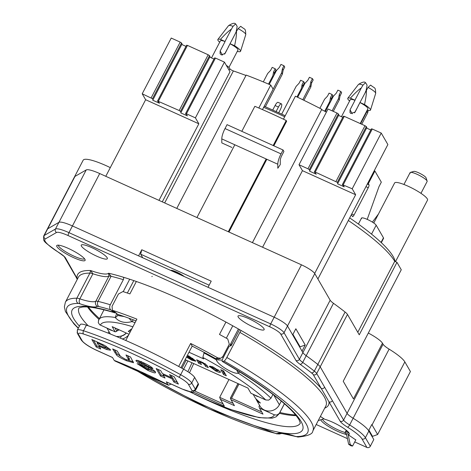 <?xml version="1.0" encoding="UTF-8"?>
<svg xmlns="http://www.w3.org/2000/svg" width="471" height="471" viewBox="0 0 471 471"><rect width="100%" height="100%" fill="white"/><g stroke="black" fill="none" stroke-linecap="round" stroke-linejoin="round"><path stroke-width="0.71" d="M314.351 171.944L315.258 172.08L344.272 116.343L343.365 116.207L314.351 171.944L316.259 174.182L309.541 171.138L309.847 170.596L309.312 169.666L338.325 113.923L336.995 113.046L307.975 168.789L309.312 169.666M315.258 172.08L337.313 182.336L366.326 126.593L364.996 125.716L335.976 181.459M344.272 116.343L364.996 125.716M343.253 184.75L372.273 129.007L371.366 128.871L342.352 184.614L352.214 188.806L355.646 194.741L302.441 170.667L299.014 164.732L307.975 168.789M342.352 184.614L344.26 186.852L337.542 183.808L337.848 183.26L337.313 182.336M299.014 164.732L328.034 108.995L336.995 113.046M185.545 113.676L186.451 113.811L215.471 58.068L214.564 57.933L185.545 113.676L187.458 115.907L180.74 112.869L181.041 112.322L180.505 111.391L209.524 55.649L208.188 54.771L179.174 110.514L180.505 111.391M186.451 113.811L195.412 117.862L198.839 123.796L145.639 99.728L142.213 93.794L152.504 98.722L181.523 42.985L180.187 42.107L151.173 97.844M215.471 58.068L224.431 62.119L195.412 117.862M158.45 101.141L187.47 45.399L186.563 45.263L157.55 101.006L179.174 110.514M157.55 101.006L159.457 103.237L152.739 100.199L153.04 99.652L152.504 98.722M187.47 45.399L208.188 54.771M181.523 42.985L182.059 43.909L153.04 99.652M209.524 55.649L210.06 56.579L181.041 112.322M209.772 57.132L213.987 59.04M181.771 44.462L185.986 46.37M142.213 93.794L171.232 38.051L180.187 42.107M338.325 113.923L338.861 114.853L309.847 170.596M338.572 115.407L342.788 117.314M366.326 126.593L366.862 127.517L337.848 183.26M366.573 128.077L370.789 129.984M372.273 129.007L381.233 133.063L352.214 188.806M317.896 278.985L387.874 144.556L381.233 133.063M230.054 43.703L236.407 31.498C236.695 33.947 236.101 38.704 234.611 45.764L230.054 43.703L225.162 53.358L221.429 54.954L220.122 53.788L220.151 51.021L225.085 41.548L220.452 39.358C225.485 33.9 229.118 30.521 231.367 29.22L225.014 41.424M237.349 51.251L237.932 51.516A12.794 2.396 -152.5 0 0 240.575 51.268A12.794 2.396 -152.5 0 0 234.611 45.764M228.223 47.124L230.095 43.779M231.367 29.22L233.068 26.341L235.577 23.98L235.924 24.28L237.154 26.411L236.171 31.716L235.306 33.612M220.452 39.358A12.794 2.396 -152.5 0 0 217.885 39.458A12.794 2.396 -152.5 0 0 219.698 42.202M240.964 26.559L240.716 26.305L238.108 28.625L236.407 31.498M361.286 88L354.934 100.205L350.377 98.139C355.405 92.681 359.043 89.302 361.286 88L362.988 85.121L365.496 82.761L365.843 83.061L367.074 85.186L366.097 90.497L365.225 92.393M366.326 90.279C366.621 92.728 366.02 97.485 364.53 104.544L359.974 102.484L368.028 87.406A9.703 1.819 27.5 0 1 375.687 93.388C375.363 86.476 375.305 89.037 370.642 85.08L368.028 87.406M358.143 105.904L360.021 102.56M367.268 110.031L367.851 110.296A12.794 2.396 -152.5 0 0 370.494 110.049A12.794 2.396 -152.5 0 0 364.53 104.544M359.974 102.484L355.11 112.086L350.789 113.482L350.012 112.622L350.041 109.861L355.004 100.329A9.915 1.86 -152.5 0 0 350.318 99.64L341.434 116.702M360.227 123.561L367.91 108.795A9.915 1.86 -152.5 0 0 360.044 102.607M350.377 98.139A12.794 2.396 -152.5 0 0 347.81 98.239A12.794 2.396 -152.5 0 0 349.617 100.982M358.254 105.951L354.516 112.875M228.335 47.171L224.567 54.147M427.132 181.088L426.025 177.779A7.036 1.319 -152.5 0 0 420.391 173.646A7.036 1.319 -152.5 0 0 413.768 171.403L410.424 172.392A9.597 1.796 27.5 0 1 419.449 175.447A9.597 1.796 27.5 0 1 427.132 181.088A9.597 1.796 27.5 0 1 427.132 181.476L420.962 193.328M410.217 173.246A9.597 1.796 27.5 0 1 410.106 172.616A9.597 1.796 27.5 0 1 410.424 172.392M225.085 41.548A9.915 1.86 -152.5 0 0 220.399 40.859L211.514 57.921M228.918 67.435L237.99 50.014A9.915 1.86 -152.5 0 0 230.125 43.827M241.817 131.332L254.846 106.311A159.298 29.85 27.5 0 1 286.203 120.499L286.639 121.241L273.839 145.822M196.937 217.543L234.817 144.785M228.3 231.732L266.174 158.974M273.18 145.521L286.203 120.499M266.839 159.275L228.965 232.032M283.436 119.175L295.399 96.196A156.737 29.373 27.5 0 1 321.805 109.313L252.403 242.636M258.809 108.006L270.754 85.051L273.121 89.149L262.477 109.602M176.766 208.417L246.168 75.089A156.737 29.373 27.5 0 1 270.754 85.051M213.699 58.91A11.516 2.161 27.5 0 1 214.005 59.01M226.263 65.292A11.516 2.161 27.5 0 1 229.86 68.772L229.106 70.214M245.974 75.472A154.818 29.008 -152.5 0 0 233.386 70.944A2.561 0.477 27.5 0 1 229.86 68.772M367.209 219.374L379.002 186.622L381.322 182.165L374.898 171.038L374.245 170.743M378.46 214.011L372.402 222.118M368.911 430.094L372.526 436.352L377.63 434.527L372.061 424.883A33.264 6.235 -152.5 0 0 371.825 424.506L368.628 430.635A33.264 6.235 -152.5 0 0 353.132 418.26A12.794 2.396 27.5 0 1 347.08 413.355L320.198 366.821A12.794 2.396 -152.5 0 0 317.807 364.43A159.94 29.967 -152.5 0 0 306.203 355.705A12.794 2.396 27.5 0 1 302.888 352.614L302.035 351.13L305.226 345.002L300.121 346.821L299.338 346.468M305.226 345.002L295.847 328.764L292.656 334.899L287.51 325.997A12.794 2.396 -152.5 0 0 274.169 317.224L208.023 287.298L211.214 281.163L141.777 249.748L140.676 254.205L209.13 285.173M141.777 249.748L138.58 255.877L72.434 225.95A19.193 3.597 -152.5 0 0 58.946 222.336L47.718 228.788A31.987 5.993 -152.5 0 0 47.188 229.312A31.987 5.993 27.5 0 1 47.718 228.788L58.946 222.336L86.222 169.937L74.995 176.389L44.239 235.476A31.987 5.993 -152.5 0 0 43.709 236.006C43.632 241.735 41.542 240.039 58.369 252.256A2.561 0.966 121.9 0 1 58.227 252.103M77.444 279.062L65.551 258.031A15.355 2.879 -152.5 0 0 58.563 252.309A29.432 5.517 27.5 0 1 45.304 238.932L56.532 232.48A16.632 3.114 27.5 0 1 68.224 235.612L269.954 326.88A10.238 1.919 27.5 0 1 280.628 333.904L296.006 360.521A15.355 2.879 -152.5 0 0 299.986 364.224A157.379 29.49 27.5 0 1 311.402 372.808A10.238 1.919 27.5 0 1 313.315 374.722A2.561 2.414 -30 0 0 316.712 373.509L347.474 314.422L359.255 334.81L396.976 262.347L394.733 261.334L357.795 332.291M368.316 333.044A18.345 3.438 27.5 0 1 382.458 343.188L353.438 398.931L343.224 381.251L401.263 269.765L396.976 262.347M348.34 220.499A139.469 26.135 27.5 0 1 394.733 261.334M377.63 434.527L410.418 371.537L404.848 361.899A33.264 6.235 -152.5 0 0 389.117 349.141A12.794 2.396 -152.5 0 1 383.064 344.236L382.458 343.188M372.526 436.352L371.743 435.993M395.281 261.582L394.727 259.933A135.63 25.416 -152.5 0 0 349.688 217.914M321.805 109.313L252.415 242.642M326.403 112.122A154.818 29.008 -152.5 0 0 321.652 109.637M162.277 201.859L230.001 71.763L224.431 62.119M374.898 171.038L368.34 183.637L368.981 184.75A2.561 0.712 -65.7 0 1 368.251 187.723L354.033 215.035A2.561 0.712 -65.7 0 1 352.549 216.625A2.561 0.712 -65.7 0 1 352.443 216.519L351.372 214.676M373.768 223.024L394.616 182.972A18.552 3.474 27.5 0 1 409.852 187.04A18.552 3.474 27.5 0 1 427.533 200.104L395.481 261.67M361.616 218.621A8.319 1.56 27.5 0 1 361.516 218.073A8.319 1.56 27.5 0 1 368.552 219.998A8.319 1.56 27.5 0 1 376.176 225.209L383.459 237.82A8.319 1.56 27.5 0 1 383.553 238.361A8.319 1.56 27.5 0 1 383.053 238.597M204.184 352.379L202.848 357.448L203.684 358.884L189.006 352.243M225.279 373.921L224.143 373.409L222.436 370.453M223.56 374.522L220.775 369.7L223.572 370.965L226.357 375.787L223.56 374.522L224.143 373.409M192.468 358.943L189.925 357.183L188.541 356.724L188.3 357.053L192.468 358.943L192.833 358.254M188.771 356.153L188.477 356.718M188.824 356.176L188.3 357.053M188.229 356.859L187.064 355.97M188.759 357.265L188.583 357.601L191.367 359.503L195.73 361.222L191.732 360.18L186.487 357.089M187.264 355.581L189.348 356.406L195.571 360.762L188.583 357.601M130.655 331.113L129.401 330.542M130.073 332.226L128.289 331.419L131.162 329.158L131.574 329.341M207.216 365.749L206.074 365.231L205.232 363.771M200.405 362.664L199.251 362.146L198.309 360.515M206.074 365.231L205.497 366.35L204.467 364.566L202.106 362.699L200.293 362.246L201.464 364.525L198.668 363.259L196.648 359.767L199.251 360.939L199.545 361.457L202.677 362.435L207.04 365.443L208.294 367.615L205.497 366.35M199.251 362.146L198.668 363.259M212.333 368.151L215.535 370.389L217.49 370.477L214.299 368.251L212.333 368.151L212.827 366.668M218.155 369.741L217.573 370.854L217.908 369.67M212.28 367.721L210.455 366.261M219.939 371.236L217.737 370.542M209.754 366.202L209.442 366.803C209.036 365.814 210.502 366.044 213.852 367.492L220.363 371.778C220.769 372.802 219.309 372.59 215.983 371.148L209.365 366.391M220.363 371.778L220.457 372.249M129.007 334.275L112.186 326.668L115.183 331.861L116.885 331.248L114.965 327.922M202.848 357.448A97.88 18.34 27.5 0 1 265.762 399.985L250.931 393.273L247.929 388.08L185.138 359.673M116.684 313.604L115.212 317.483A101.718 19.058 -152.5 0 0 98.857 319.668A101.718 19.058 -152.5 0 0 98.622 320.233L98.286 322.641L99.699 324.766L115.183 331.861M231.179 345.643A125.71 23.556 -152.5 0 0 230.072 345.007L238.42 328.97M230.072 345.007L231.196 344.731A129.872 24.333 27.5 0 1 231.544 344.931M115.795 312.891A5.116 3.55 -73.1 0 1 114.806 312.797A5.116 3.55 -73.1 0 1 113.976 312.361L110.726 309.806A3.839 2.661 -73.1 0 1 110.296 304.755L123.355 279.674A1.919 1.331 106.9 0 0 123.143 277.148A141.388 26.494 27.5 0 1 241.276 330.601A1.919 0.394 -60.2 0 0 239.886 332.396L226.828 357.477A3.839 0.789 119.8 0 1 224.049 361.074L222.489 361.457A5.116 1.054 119.8 0 1 222.271 361.434A5.116 1.054 119.8 0 1 223.425 357.33L229.23 346.185L231.137 345.72L239.527 329.6L232.586 342.935L231.196 344.731M292.927 334.369L300.121 346.821M142.725 257.755L140.676 254.205M170.637 270.378A8.637 1.619 27.5 0 1 176.631 272.044A8.637 1.619 27.5 0 1 184.261 276.542M230.419 398.066L230.961 399.661L262.995 414.15L259.497 408.104L258.962 406.485L259.545 405.36M116.885 331.248L117.921 329.258M88.418 307.051A125.71 23.556 -152.5 0 0 99.428 318.567M279.886 412.508A125.71 23.556 -152.5 0 0 295.635 414.922M133.817 280.61L127.347 293.033M347.474 314.422A12.794 2.396 -152.5 0 0 345.084 312.032A159.94 29.967 -152.5 0 0 333.48 303.306A12.794 2.396 27.5 0 1 330.165 300.215L314.787 273.598A12.794 2.396 -152.5 0 0 301.446 264.826L99.711 173.552A19.193 3.597 -152.5 0 0 86.222 169.937M261.175 411.006L260.893 411.548L261.54 411.636M230.472 398.366L231.549 398.272L238.968 384.024M260.893 411.548L231.549 398.272M232.615 402.522L232.333 403.064L232.974 403.152M232.333 403.064L219.674 397.341L228.965 379.502M194.894 391.101L223.03 403.83M262.582 247.24L302.441 170.667M129.696 279.226L123.225 291.661L129.696 279.226M219.674 397.341L220.428 399.331L234.428 405.666L230.961 399.661M193.116 391.978L224.343 406.102L220.428 399.331M284.407 403.706L279.327 413.408L276.877 415.069L274.328 414.816L259.497 408.104M236.754 369.994A10.238 3.662 -129.3 0 0 238.344 373.191L239.698 371.802M216.336 358.937L216.236 359.744A10.238 0.889 -176.6 0 0 222.265 360.091M203.902 352.914A101.718 19.058 -152.5 0 1 216.236 359.744C217.543 364.731 233.657 374.527 238.344 373.191A101.718 19.058 -152.5 0 1 270.978 398.213L272.956 394.41M233.392 367.957L225.833 363.494M265.762 399.985L268.729 400.115L270.978 398.213M105.781 176.301L145.639 99.728M158.98 200.369L198.839 123.796M110.296 167.623A31.987 5.993 -152.5 0 0 83.173 160.193L43.709 236.006M314.681 273.427L355.646 194.741M108.189 333.144L108.984 331.619M117.673 315.14A10.238 5.364 13.5 0 1 115.212 317.483C119.234 322.082 124.803 323.453 131.927 321.599L133.375 319.868M128.977 318.237A10.238 1.189 -135.2 0 1 131.927 321.599A101.718 19.058 -152.5 0 1 135.089 322.594M124.409 316.612L117.832 315.511L117.503 314.234M348.151 431.901L347.651 432.867L348.028 434.609L355.776 439.92M320.392 416.435L324.743 419.296A15.996 2.997 27.5 0 1 339.738 425.884A15.996 2.997 27.5 0 1 349.294 433.503A15.996 2.997 27.5 0 1 348.028 434.609M346.697 435.033L345.461 434.227L345.084 432.478L346.262 430.223M347.651 432.867A14.713 2.755 -152.5 0 0 348.693 432.508M313.315 374.722L340.197 421.262A15.355 2.879 -152.5 0 0 347.463 427.15A2.561 0.913 -58.3 0 0 349.653 424.948L353.132 418.26A12.794 2.396 27.5 0 1 347.08 413.355L383.064 344.236M389.117 349.141L353.132 418.26A33.264 6.235 27.5 0 1 368.864 431.018L373.791 439.543L370.312 446.231L365.384 437.706A33.264 6.235 -152.5 0 0 349.653 424.948A12.794 2.396 27.5 0 1 343.6 420.044L316.712 373.509A12.794 2.396 -152.5 0 0 314.328 371.119A159.94 29.967 -152.5 0 0 302.723 362.393A12.794 2.396 27.5 0 1 299.409 359.302L284.031 332.685A12.794 2.396 -152.5 0 0 270.69 323.913L68.954 232.639A19.193 3.597 -152.5 0 0 55.46 229.024L44.239 235.476A2.561 2.496 -119.9 0 0 45.304 238.932M68.224 235.612A2.561 0.712 -65.7 0 1 68.954 232.639L72.434 225.95A19.193 3.597 -152.5 0 0 58.946 222.336L55.46 229.024A2.561 2.496 -119.9 0 0 56.532 232.48M99.711 173.552L72.434 225.95L274.169 317.224L301.446 264.826M280.628 333.904A2.561 2.414 -30 0 0 284.031 332.685L287.51 325.997A12.794 2.396 -152.5 0 0 274.169 317.224L270.69 323.913A2.561 0.712 -65.7 0 0 269.954 326.88M314.787 273.598L287.51 325.997L302.888 352.614L330.165 300.215M299.986 364.224A2.561 1.554 -54.1 0 0 302.723 362.393L306.203 355.705A12.794 2.396 27.5 0 1 302.888 352.614L299.409 359.302A2.561 2.414 -30 0 1 296.006 360.521M333.48 303.306L306.203 355.705A159.94 29.967 27.5 0 1 317.807 364.43L345.084 312.032M340.197 421.262A2.561 2.414 -30 0 0 343.6 420.044L347.08 413.355L320.198 366.821A12.794 2.396 -152.5 0 0 317.807 364.43L314.328 371.119A2.561 1.778 -51.9 0 1 311.402 372.808M123.143 277.148A141.388 26.494 -152.5 0 0 108.613 273.221L108.889 276.165A10.238 1.919 27.5 0 1 111.085 276.289L108.613 273.221A42.861 8.031 27.5 0 1 90.603 270.519L89.902 273.109A10.238 1.919 27.5 0 1 92.911 273.769L90.603 270.519A141.388 26.494 -152.5 0 0 77.044 277.919A2.561 2.414 150 0 1 75.984 276.972A2.561 2.414 150 0 1 75.984 276.966L64.498 257.084A2.561 2.414 150 0 1 64.262 256.512M241.276 330.601A141.388 26.494 -152.5 0 1 321.204 388.387A2.561 2.414 -30 0 0 324.607 387.168M324.713 408.139A141.388 26.494 -152.5 0 0 328.982 401.845A2.561 2.414 -30 0 0 332.385 400.627M354.728 441.939L366.909 447.45A2.561 2.414 -30 0 0 370.312 446.231M84.921 259.338A15.996 2.997 27.5 0 1 85.11 259.745A15.996 2.997 27.5 0 1 69.537 255.665A15.996 2.997 27.5 0 1 57.256 245.25A15.996 2.997 27.5 0 1 71.633 250.001A15.996 2.997 27.5 0 1 84.921 259.338M263.972 328.693A14.713 2.755 27.5 0 1 264.143 329.659A14.713 2.755 27.5 0 1 249.818 325.314A14.713 2.755 27.5 0 1 238.038 316.07A14.713 2.755 27.5 0 1 250.49 319.479A14.713 2.755 27.5 0 1 263.972 328.693M107.17 257.749A14.713 2.755 27.5 0 1 107.341 258.72A14.713 2.755 27.5 0 1 93.017 254.369A14.713 2.755 27.5 0 1 81.236 245.132A14.713 2.755 27.5 0 1 93.688 248.535A14.713 2.755 27.5 0 1 107.17 257.749M316.194 424.501L347.451 438.648M345.461 434.227A15.996 2.997 27.5 0 1 329.988 427.35A15.996 2.997 27.5 0 1 320.851 419.743M296.182 415.599A124.75 23.373 27.5 0 1 279.444 413.35M98.992 319.409A124.75 23.373 27.5 0 1 87.547 306.986M58.416 245.167A14.713 2.755 -152.5 0 0 70.226 254.334A14.713 2.755 -152.5 0 0 84.509 258.75M322.57 419.19A14.713 2.755 -152.5 0 0 330.883 426.131A14.713 2.755 -152.5 0 0 345.084 432.478M116.779 313.498L112.381 310.153L112.057 306.291L118.439 294.028L122.913 291.555A139.469 26.135 -152.5 0 1 129.89 293.904L136.355 281.487M135.989 320.857A130.508 24.457 -152.5 0 0 117.944 314.434M178.68 366.456L190.649 343.459A139.469 26.135 27.5 0 1 217.867 357.931L215.641 358.637A130.508 24.457 -152.5 0 0 192.192 346.126L180.958 367.704M215.641 358.637L218.55 358.949L220.769 358.243L217.867 357.931M284.696 116.755A139.469 26.135 -152.5 0 0 263.66 107.329M113.046 310.507A139.469 26.135 27.5 0 1 136.89 319.138L125.775 340.48M225.939 322.058L219.492 334.445A139.469 26.135 -152.5 0 1 227.734 338.979L229.289 344.177L222.907 356.441L220.775 358.243M166.534 381.928A2.561 0.712 -65.7 0 1 166.387 381.916A2.561 0.712 -65.7 0 1 166.281 381.816L167.935 384.683A143.308 26.853 -152.5 0 0 114.176 360.362L112.522 357.489L96.838 350.395A14.077 2.638 27.5 0 1 82.16 340.745L78.569 334.522A14.077 2.638 27.5 0 1 83.65 334.074A131.792 24.692 27.5 0 1 178.951 377.194A2.561 0.347 -61 0 0 180.646 374.704A134.347 25.175 -152.5 0 0 83.497 330.754A2.561 1.643 108.3 0 0 83.65 334.074M86.399 325.178A16.632 3.114 -152.5 0 0 80.194 324.607L77.291 330.183A16.632 3.114 -152.5 0 1 83.497 330.754L86.399 325.178A134.347 25.175 27.5 0 1 183.549 369.134L180.646 374.704A16.632 3.114 -152.5 0 1 191.726 382.964L194.629 377.389A16.632 3.114 -152.5 0 0 183.549 369.134M163.949 376.188L161.106 374.904L157.832 369.323M177.32 382.228L174.476 380.945L172.569 377.683L171.438 377.171M171.25 377.536L169.531 374.604L174.052 376.641L178.421 384.101L173.899 382.058L171.986 378.796L163.131 374.798L165.044 378.06L160.523 376.017L156.154 368.563L160.676 370.606L162.395 373.538L171.25 377.536L171.827 376.417L171.209 375.358M173.899 382.058L174.476 380.945M171.986 378.796L172.569 377.683M163.131 374.798L163.525 374.045M160.523 376.017L161.106 374.904M99.628 347.145L96.785 345.861L93.511 340.28M110.143 349.282L105.681 347.786M106.081 346.715L106.175 346.238M97.097 342.823L98.339 344.943L100.812 346.061C104.939 347.922 106.564 348.393 105.681 347.48L102.548 345.325L97.097 342.823L97.485 342.076M106.64 349.541L99.075 346.209L100.723 349.017L96.202 346.98L91.833 339.52L104.527 345.337L110.326 349.559L110.473 350.212L106.64 349.541L107.217 348.428M99.075 346.209L99.469 345.455M96.202 346.98L96.785 345.861M106.316 346.621L105.681 347.48L106.263 346.368M120.37 356.235L117.126 353.88L114.341 349.688M133.311 361.84L128.848 360.403M128.471 359.179L129.537 359.132L127.665 355.699M125.987 354.946L130.508 356.989L133.517 362.747L126.305 360.662C120.611 357.989 117.356 356.1 116.543 354.993L112.663 348.929L117.185 350.972L120.452 356.329L125.416 359.314L128.942 360.333L125.987 354.946M141.659 365.767L140.888 365.272M155.136 371.713L150.873 370.336M141.353 361.522L140.429 362.588M140.293 362.676L137.085 360.356M148.453 366.703L143.708 363.765L140.776 362.641L140.329 362.782L141.265 363.535C147.023 366.673 155.577 370.754 155.43 372.119C156.154 373.521 153.617 372.944 147.823 370.377L137.073 363.641L141.388 365.484L147.111 369.123L150.908 370.082L139.016 363.365L136.078 360.933C135.465 359.703 137.785 360.238 143.031 362.546C148.671 365.143 151.968 367.186 152.934 368.675L148.453 366.703L149.03 365.59M141.229 361.763L140.329 362.782M155.43 372.119L155.524 372.62M136.402 360.309L136.078 360.933L135.989 360.498M151.527 369.164L150.944 370.277L151.479 368.981M194.629 377.389L198.226 383.612L195.324 389.187L191.726 382.964A2.561 2.414 -30 0 1 188.329 384.177L191.927 390.406A2.561 2.414 -30 0 0 195.324 389.187A16.632 3.114 -152.5 0 1 195.518 390.282C190.143 392.096 198.621 394.474 182.065 389.011A2.561 0.712 114.3 0 0 182.212 389.022M195.518 390.282L198.421 384.707A16.632 3.114 -152.5 0 0 198.226 383.612M114.176 360.362L115.613 360.933M171.203 384.095L168.459 385.184L167.935 384.683M190.649 343.459L192.192 346.126M280.263 160.546L280.28 164.556L277.808 168.241L277.79 164.226A10.238 2.838 -65.7 0 1 281.022 153.893L283.053 149.99L283.913 151.474L281.882 155.377A5.116 1.419 114.3 0 0 280.263 160.546M283.053 149.99L227.057 124.656L225.026 128.559A10.238 2.838 114.3 0 0 221.788 138.892L221.806 142.901L231.885 147.464M116.355 336.459L118.15 336.488A11.198 10.55 -30 0 0 126.257 333.032M120.829 336.123L121.441 336.029A7.995 7.536 -30 0 0 126.281 333.044M128.671 334.916A11.198 10.55 150 0 1 122.248 338.955M108.23 328.711A11.198 10.55 -30 0 0 112.381 330.589M117.25 330.548A11.198 10.55 -30 0 0 119.293 329.883M281.305 401.057L279.374 404.772A11.198 10.55 150 0 1 269.683 411.03A11.198 10.55 150 0 1 259.88 405.937L256.613 400.285A11.198 10.55 -30 0 0 257.519 401.598L260.422 403.046L255.912 398.813A11.198 10.55 150 0 1 255.005 397.5L253.139 394.274M255.918 398.825A11.198 10.55 -30 0 0 256.613 400.285M258.544 396.717A11.198 10.55 150 0 1 254.393 394.839M276.077 111.598L278.443 107.047A5.116 1.419 -65.7 0 1 281.411 103.867L278.055 102.348A5.116 1.419 114.3 0 0 275.088 105.528L272.721 110.073M281.411 103.867A5.116 1.419 -65.7 0 1 280.157 110.014L278.714 112.787M318.225 420.597L323.918 418.754M348.181 434.709L350.224 444.5L348.628 444.259L345.902 431.242L347.504 431.483L347.751 432.666M346.385 430.317L345.902 431.242M355.858 439.761L352.585 446.049L350.983 445.813L348.628 444.259M352.585 446.049L350.224 444.5M366.656 185.327L367.015 184.709A1.278 0.353 114.3 0 0 367.374 183.943M285.226 115.736L264.231 106.234L281.629 72.828L282.376 74.124L265.391 106.758M263.307 81.901L267.693 73.482L270.613 70.397L272.179 67.382L275.205 68.754L275.953 70.049L274.387 73.058L273.934 75.378M275.205 68.754L273.639 71.763L272.844 75.813L268.529 84.097M272.844 75.813L273.298 76.596M273.639 71.763L274.387 73.058M269.235 84.397L276.477 70.497L279.397 67.412L280.963 64.403L283.989 65.769L284.737 67.065L283.171 70.079L282.376 74.124M281.629 72.828L282.417 68.778L283.989 65.769M282.417 68.778L283.171 70.079M281.682 114.129L296.141 86.352L299.061 83.267L300.628 80.258L303.654 81.624L304.401 82.92L302.835 85.934L302.382 88.254M303.654 81.624L302.088 84.633L301.293 88.683L296.989 96.955M301.293 88.683L301.746 89.466M302.088 84.633L302.835 85.934M297.678 97.285L304.925 83.367L307.846 80.282L309.412 77.273L312.438 78.639L313.186 79.94L311.619 82.949L310.825 87L303.901 100.294M302.765 99.74L310.077 85.698L310.825 87M310.077 85.698L310.866 81.648L312.438 78.639M310.866 81.648L311.619 82.949M319.862 108.306L324.59 99.222L327.51 96.137L329.076 93.128L332.102 94.494L332.85 95.79L331.284 98.804L330.83 101.124M332.102 94.494L330.536 97.503L329.741 101.553L324.707 111.227M329.741 101.553L330.195 102.342M330.536 97.503L331.284 98.804M325.384 111.586L333.374 96.237L336.294 93.152L337.86 90.144L340.886 91.509L341.634 92.811L340.068 95.819L339.273 99.87L333.285 111.368M332.132 110.85L338.525 98.569L339.273 99.87M338.525 98.569L339.314 94.524L340.886 91.509M339.314 94.524L340.068 95.819M360.58 123.72L366.974 111.439L367.721 112.74L361.734 124.244M367.721 112.74L368.187 110.361M366.974 111.439L367.239 110.09M235.577 23.974C234.782 22.655 232.444 23.209 228.565 25.634A9.703 1.819 27.5 0 1 233.068 26.341M352.302 113.77L350.041 109.861M222.471 55.036L220.151 51.021M238.108 28.625A9.703 1.819 27.5 0 1 245.768 34.607M358.496 84.403A9.703 1.819 27.5 0 1 362.988 85.121M164.673 202.942L233.386 70.944M381.063 242.418L383.459 237.82M190.137 356.771L189.925 357.183M187.9 356.624L187.317 357.742M191.956 359.75L191.732 360.18M202.324 362.281L202.106 362.699M204.962 363.612L204.467 364.566M212.892 367.074L212.568 367.686M216.224 370.683L215.983 371.148M100.358 325.149A97.88 18.34 27.5 0 1 132.893 326.809M371.525 425.077L372.061 424.883L404.848 361.899M230.46 398.113L238.02 383.6M189.483 372.785L193.728 363.559M191.991 362.776L187.882 371.719M186.18 360.144L181.959 368.251M183.625 369.176L187.917 360.927M368.981 184.75L367.351 184.008M368.251 187.723L365.949 186.681M354.033 215.035L351.731 213.993M223.307 357.56A10.238 1.919 27.5 0 1 222.406 357.171M232.78 325.808L226.327 338.196M371.537 234.122L376.176 225.209M189.513 391.713L208.883 400.727L230.378 409.405L259.085 417.647L272.226 418.16L276.147 416.806L279.309 413.609A101.718 19.058 -152.5 0 0 279.544 413.043M274.328 414.816A97.88 18.34 27.5 0 1 189.801 391.778M183.313 276.118A7.677 1.437 -152.5 0 0 176.79 272.32A7.677 1.437 -152.5 0 0 171.579 270.807M65.551 258.031A2.561 2.414 150 0 1 64.498 257.084C65.387 257.39 63.338 255.782 58.369 252.256A2.561 0.966 121.9 0 0 58.563 252.309M347.463 427.15A30.709 5.752 27.5 0 1 361.981 438.919A2.561 2.414 -30 0 0 365.384 437.706L368.864 431.018M361.981 438.919L366.909 447.45M239.886 332.396A139.469 26.135 27.5 0 1 325.85 405.955L312.791 431.036A139.469 26.135 -152.5 0 0 226.828 357.477M65.375 302.241L78.433 277.154A139.469 26.135 27.5 0 1 89.902 273.109L76.844 298.196A139.469 26.135 -152.5 0 0 65.375 302.241L64.374 306.845L65.416 311.519L73.923 323.871L78.263 328.322M224.049 361.074A135.63 25.416 27.5 0 1 296.495 436.54A3.839 3.544 90.1 0 0 298.225 437.035C307.875 436.034 312.726 434.038 312.791 431.036M296.495 436.54A6.4 1.201 27.5 0 1 294.611 436.128A3.839 2.449 108.4 0 0 295.14 436.429A3.839 2.449 108.4 0 0 295.941 436.487M294.611 436.128A48.619 9.108 -152.5 0 0 277.26 433.526A3.839 3.739 63.4 0 0 280.722 433.614L282.188 433.497L298.225 437.035M277.26 433.526A6.4 1.201 27.5 0 1 275.888 433.45A3.839 2.997 103.7 0 0 276.724 433.838A3.839 2.997 103.7 0 0 277.931 433.815M78.374 328.104A135.63 25.416 27.5 0 1 78.192 303.424A3.839 3.544 -89.9 0 1 76.844 298.196A10.238 1.919 -152.5 0 1 79.858 298.855L92.911 273.769A44.78 8.39 -152.5 0 0 108.889 276.165L95.837 301.252A44.78 8.39 27.5 0 1 79.858 298.855A3.839 2.449 -71.6 0 0 80.076 303.836A48.619 9.108 -152.5 0 0 97.42 306.438A3.839 3.739 -116.6 0 1 95.837 301.252A10.238 1.919 -152.5 0 1 98.027 301.375L111.085 276.289A139.469 26.135 27.5 0 1 123.355 279.674M275.888 433.45A135.63 25.416 27.5 0 1 133.464 368.705M78.192 303.424A6.4 1.201 27.5 0 1 80.076 303.836M97.42 306.438A6.4 1.201 27.5 0 1 98.792 306.515A3.839 2.997 -76.3 0 1 98.027 301.375A139.469 26.135 -152.5 0 1 110.296 304.755M98.792 306.515A135.63 25.416 27.5 0 1 110.726 309.806M113.976 312.361A129.872 24.333 -152.5 0 0 79.405 326.132M141.736 372.384A129.872 24.333 -152.5 0 0 295.794 433.479A129.872 24.333 -152.5 0 0 222.489 361.457M300.286 423.193A124.75 23.373 27.5 0 1 194.287 394.033M88.224 325.791A124.75 23.373 27.5 0 1 78.975 307.987M77.485 331.278A2.561 2.414 -30 0 0 78.569 334.522M178.951 377.194A14.077 2.638 27.5 0 1 188.329 384.177M97.091 350.512A2.561 0.712 -65.7 0 1 96.944 350.501C88.848 346.756 83.567 343.188 81.106 339.797A2.561 2.414 -30 0 0 82.16 340.745M112.563 357.566L96.944 350.501A2.561 0.712 -65.7 0 1 96.838 350.395M191.927 390.406A14.077 2.638 27.5 0 1 181.959 388.911A2.561 0.712 114.3 0 0 182.065 389.011L166.387 381.916M181.959 388.911L166.281 381.816M99.275 343.812L99.669 343.059M102.024 347.539L102.425 346.78M102.548 345.325L102.943 344.566M126.305 360.662L126.711 359.873M116.543 354.993L117.126 353.88M114.995 352.909L115.578 351.79M128.406 359.067L128.989 357.954M143.708 363.765L144.091 363.029M147.823 370.377L148.224 369.605M139.016 363.365L139.599 362.246M144.55 366.403L144.997 365.549M148.359 368.363L148.801 367.504M221.788 138.892L277.79 164.226M225.026 128.559L281.022 153.893M120.341 338.137L121.441 336.029M273.728 394.998L279.374 404.772M257.519 401.598L257.92 400.815M275.088 105.528L278.443 107.047M228.565 25.634L217.885 39.458M403.935 184.467L410.106 172.616M240.575 51.268L245.774 34.595C245.438 27.695 245.379 30.256 240.722 26.299M375.693 93.376L370.494 110.049M365.496 82.755C364.701 81.43 362.364 81.989 358.484 84.415L347.81 98.239M383.553 238.361L381.322 242.659M188.824 355.682L188.241 356.794M200.876 361.127L200.293 362.246M152.251 276.395L151.856 276.583L152.251 276.395M230.372 398.154L237.961 383.571M361.516 218.073L358.402 224.055M279.309 413.609L284.449 403.741M98.38 320.804L103.991 309.8M117.726 314.899L117.821 315.488M117.832 315.511L117.403 314.169M171.409 270.731L171.609 270.342M77.262 279.403L76.031 277.042M132.957 368.481L209.059 408.922L276.724 433.838L280.722 433.614M114.806 312.797C99.416 308.234 88.613 306.315 82.407 307.033L79.004 307.916M222.271 361.434C264.779 386.432 290.371 405.867 299.044 419.743L300.321 423.129M81.106 339.797L77.509 333.568L77.291 330.183M129.519 359.214L128.942 360.333M140.882 361.528L140.305 362.641M117.279 314.08L112.381 310.153M114.777 360.916L168.453 385.201M110.367 334.01L106.976 328.146"/></g></svg>
